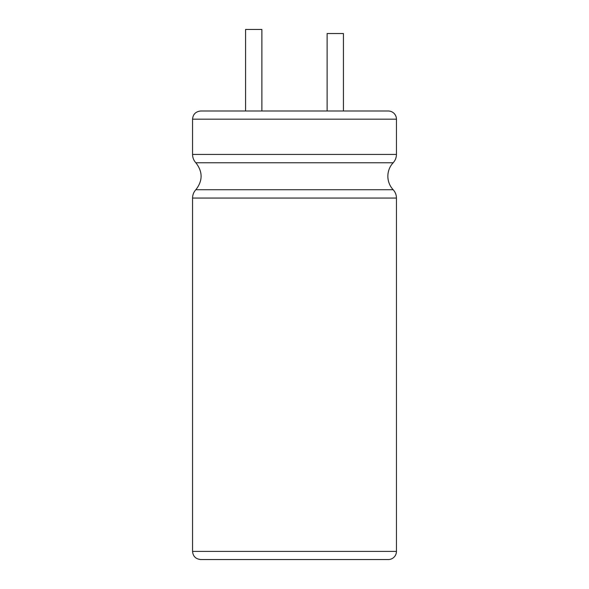 <?xml version="1.0" encoding="UTF-8"?>
<svg xmlns="http://www.w3.org/2000/svg" width="589" height="589" viewBox="0 0 589 589"><rect width="100%" height="100%" fill="white"/><g stroke="black" fill="none" stroke-linecap="round" stroke-linejoin="round"><path stroke-width="0.88" d="M343.431 111.004L343.431 33.529L327.123 33.529L327.123 111.004M245.569 111.004L245.569 29.45L261.877 29.45L261.877 111.004M396.441 119.162L192.559 119.162C192.993 114.251 195.717 111.535 200.716 111.004L388.284 111.004A8.158 8.158 0 0 1 396.441 119.162L396.441 154.428C396.397 157.624 395.307 160.399 393.165 162.763A19.79 19.79 0 0 0 393.165 189.732C395.307 192.095 396.397 194.871 396.441 198.066L396.441 551.392A8.158 8.158 0 0 1 388.284 559.55L200.716 559.55C195.717 559.02 192.993 556.303 192.559 551.392L396.441 551.392M192.559 119.162L192.559 154.428L396.441 154.428M192.559 154.428C192.603 157.624 193.693 160.399 195.835 162.763L393.165 162.763M195.835 162.763C202.859 171.752 202.859 180.742 195.835 189.732L393.165 189.732M195.835 189.732C193.693 192.095 192.603 194.871 192.559 198.066L396.441 198.066M192.559 198.066L192.559 551.392"/></g></svg>
